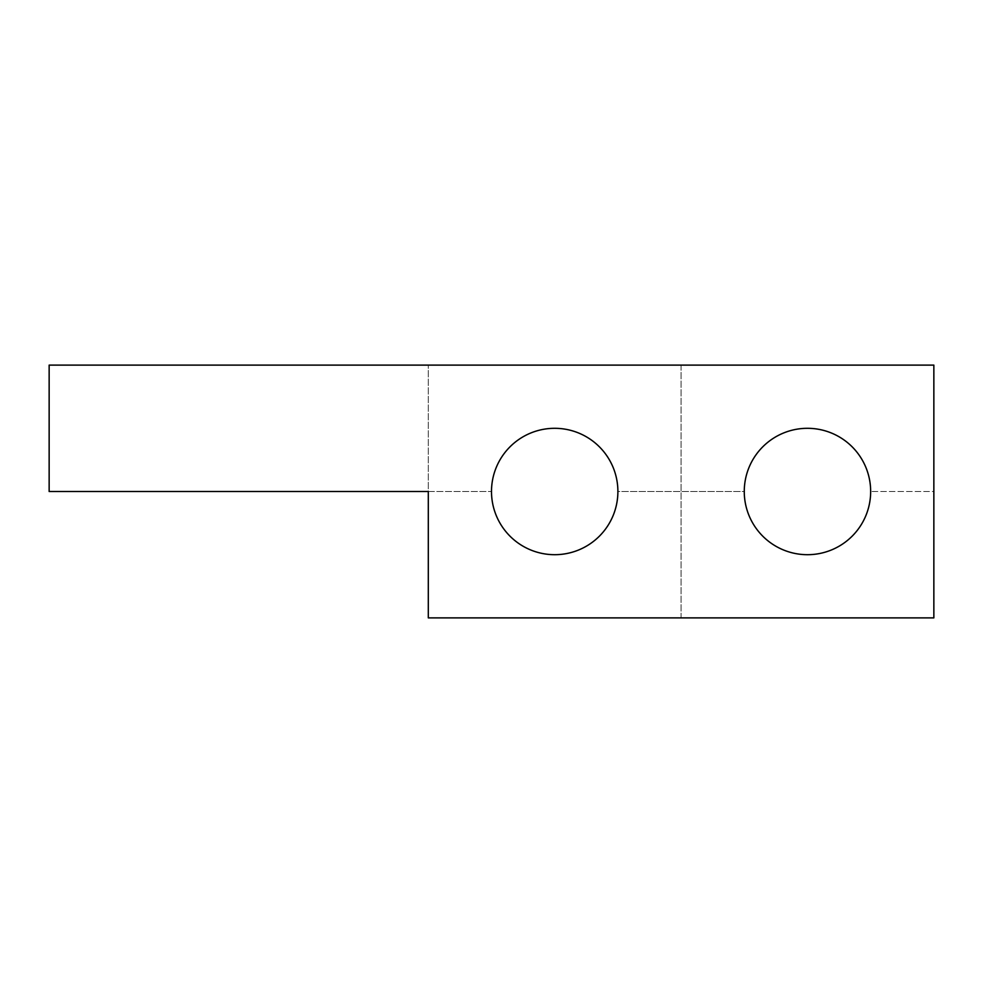 <?xml version="1.0" encoding="UTF-8"?>
<svg xmlns="http://www.w3.org/2000/svg" width="983" height="983" viewBox="0 0 983 983"><rect width="100%" height="100%" fill="white"/><g stroke="black" fill="none" stroke-linecap="round" stroke-linejoin="round"><path stroke-width="0.74" stroke-dasharray="4.92 3.69" d="M744.266 491.5A63.195 63.195 0 0 1 807.461 428.305A63.195 63.195 0 0 1 870.655 491.5A63.195 63.195 0 0 1 807.461 554.695A63.195 63.195 0 0 1 744.266 491.5A63.195 63.195 0 0 0 807.461 554.695A63.195 63.195 0 0 0 870.655 491.5A63.195 63.195 0 0 1 807.461 554.695A63.195 63.195 0 0 1 744.266 491.5L617.889 491.5A63.195 63.195 0 0 0 554.695 428.305A63.195 63.195 0 0 0 491.5 491.5A63.195 63.195 0 0 0 554.695 554.695A63.195 63.195 0 0 0 617.889 491.5A63.195 63.195 0 0 1 554.695 554.695A63.195 63.195 0 0 1 491.5 491.5A63.195 63.195 0 0 0 554.695 554.695A63.195 63.195 0 0 0 617.889 491.5L744.266 491.5M428.305 617.889L428.305 365.111L428.305 617.889L933.85 617.889L428.305 617.889L428.305 491.5L491.5 491.5L49.15 491.5L49.15 365.111L681.084 365.111L681.084 617.889L428.305 617.889M681.084 617.889L933.85 617.889L933.85 365.111L681.084 365.111L681.084 617.889M933.85 491.5L933.85 617.889L933.85 491.5L870.655 491.5L933.85 491.5"/><path stroke-width="1.47" d="M744.266 491.5A63.195 63.195 0 0 1 807.461 428.305A63.195 63.195 0 0 1 870.655 491.5A63.195 63.195 0 0 1 807.461 554.695A63.195 63.195 0 0 1 744.266 491.5M491.5 491.5A63.195 63.195 0 0 1 554.695 428.305A63.195 63.195 0 0 1 617.889 491.5A63.195 63.195 0 0 1 554.695 554.695A63.195 63.195 0 0 1 491.5 491.5M428.305 491.5L428.305 617.889L933.85 617.889L933.85 365.111L49.15 365.111L49.15 491.5L428.305 491.5"/></g></svg>
